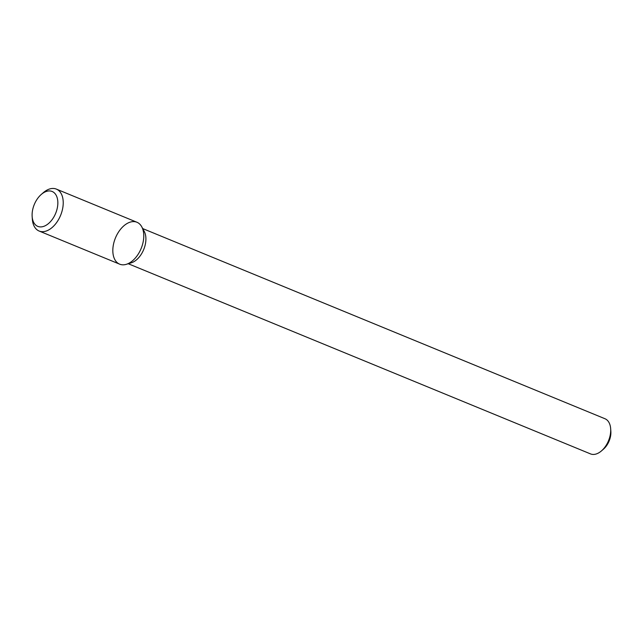 <?xml version="1.0" encoding="UTF-8"?>
<svg xmlns="http://www.w3.org/2000/svg" width="643" height="643" viewBox="0 0 643 643"><rect width="100%" height="100%" fill="white"/><g stroke="black" fill="none" stroke-linecap="round" stroke-linejoin="round"><path stroke-width="0.96" d="M32.15 216.522L32.343 219.199A22.666 13.889 -67.6 0 0 39.127 231.03L119.678 264.169A22.666 13.889 -67.6 0 0 140.246 250.513A22.666 13.889 -67.6 0 0 141.765 226.834A22.666 13.889 -67.6 0 0 115.459 237.918A22.666 13.889 -67.6 0 0 126.349 264.313A22.666 13.889 -67.6 0 0 140.246 250.513A22.666 13.889 -67.6 0 0 136.927 222.245L56.375 189.106A22.666 13.889 -67.6 0 0 43.226 192.739L41.208 194.499A18.864 11.558 -67.6 0 0 32.15 216.522A18.864 11.558 -67.6 0 0 41.184 226.899A18.864 11.558 -67.6 0 0 54.912 215.003A18.864 11.558 -67.6 0 0 55.676 194.467A18.864 11.558 -67.6 0 0 41.208 194.499M126.349 264.313L131.293 262.81A19.009 11.646 -67.6 0 0 142.947 251.236A19.009 11.646 -67.6 0 0 144.225 231.376L141.765 226.834M128.254 263.734L590.507 453.894A19.009 11.646 -67.6 0 0 601.526 450.847A19.009 11.646 -67.6 0 0 607.756 442.44A19.009 11.646 -67.6 0 0 610.657 428.664A19.009 11.646 -67.6 0 0 604.967 418.738L142.714 228.578M601.526 450.847L603.552 449.087A15.207 9.315 -67.6 0 0 608.527 442.36A15.207 9.315 -67.6 0 0 610.85 431.332L610.657 428.664M39.127 231.03A22.666 13.889 -67.6 0 0 59.695 217.374A22.666 13.889 -67.6 0 0 56.375 189.106"/></g></svg>
